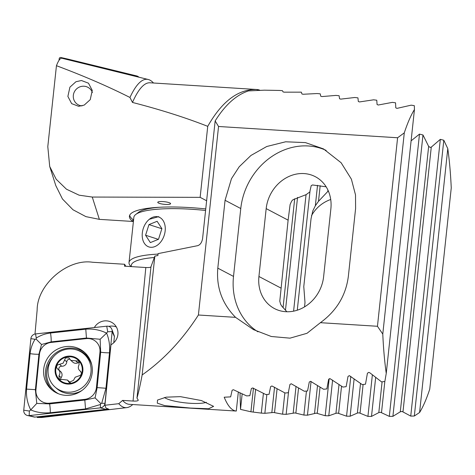 <?xml version="1.0" encoding="UTF-8"?>
<svg xmlns="http://www.w3.org/2000/svg" width="475" height="475" viewBox="0 0 475 475"><rect width="100%" height="100%" fill="white"/><g stroke="black" fill="none" stroke-linecap="round" stroke-linejoin="round"><path stroke-width="0.71" d="M81.451 80.518L88.487 83.196L92.269 90.41L90.238 99.655L84.206 105.1L78.696 106.317L71.66 103.639L67.877 96.425L69.908 87.18L75.941 81.73L81.451 80.518M165.395 204.422A6.454 1.312 -173.9 0 0 170.602 203.686A6.454 1.312 -173.9 0 0 162.973 201.584A6.454 1.312 -173.9 0 0 157.765 202.314A6.454 1.312 -173.9 0 0 165.395 204.422M157.765 202.308A6.454 1.312 -173.9 0 0 165.395 204.41A6.454 1.312 -173.9 0 0 170.602 203.68M253.454 388.128L250.925 411.783L261.303 413.108L263.417 393.359M261.303 413.108L264.86 413.303L273.564 412.472L282.583 414.188L284.858 392.896M282.583 414.188L286.146 414.348L294.91 412.918L303.887 415.067L306.452 391.05M303.887 415.067L307.45 415.192L316.285 413.131L325.209 415.732L329.163 378.741M325.209 415.732L328.777 415.821L335.944 413.298L337.683 413.102L346.554 416.177L350.811 376.343M346.554 416.177L350.128 416.231L357.366 413.072L359.106 412.822L367.929 416.397L372.364 374.864M367.929 416.397L371.503 416.409L378.812 412.585L380.558 412.276L389.322 416.373L419.49 134.11L411.101 140.838M447.782 148.627A161.369 33.149 -86.4 0 1 451.25 187.94L429.744 389.173A161.369 33.149 -86.4 0 1 419.585 412.502L447.782 148.627L443.804 140.244L440.325 139.347L431.27 147.125L430.255 147.44L428.652 146.383L422.976 134.971L419.49 134.11M389.322 416.373L392.902 416.343L400.288 411.807L402.04 411.439L410.744 416.094L440.325 139.347M129.669 215.276A75.519 15.354 -173.9 0 0 132.952 219.551L132.786 221.457A75.519 15.354 6.1 0 1 129.426 216.202A75.519 15.354 6.1 0 1 190.356 207.617A75.519 15.354 6.1 0 1 205.752 208.923M304.528 306.892L304.997 302.504L303.78 286.621L311.036 218.755L312.805 210.924L315.335 205.776L318.505 201.305L327.78 191.49L327.928 190.077M327.78 191.49A36.148 35.346 -160 0 1 328.391 191.116M206.625 200.765L200.141 197.351L92.263 197.054L99.358 219.355L85.904 216.63L72.984 209.76L62.457 198.983L55.807 185.618L49.715 166.482L56.169 179.217L66.435 189.187L79.076 195.172L92.263 197.054M132.786 221.457L99.358 219.355M49.715 166.482L47.797 146.644L56.448 65.692C58.526 60.319 60.384 57.849 62.029 58.282M260.033 90.333A161.369 33.149 93.6 0 0 257.302 89.543C238.664 88.724 222.14 100.991 207.735 126.344C185.612 117.634 160.526 109.666 132.477 102.446L129.96 97.476A164.659 33.826 -86.4 0 1 148.236 79.491L132.78 75.691A167.485 34.408 93.6 0 0 132.561 75.638L61.982 58.271M129.96 97.476C108.401 86.575 83.897 75.976 56.448 65.692M148.236 79.491A164.659 33.826 -86.4 0 1 153.496 83.006M132.477 102.446A161.369 33.149 -86.4 0 1 149.999 82.787L257.302 89.543L257.201 90.464M132.952 219.551L133.606 219.592M410.744 416.094L414.331 416.023L443.804 140.244M414.331 416.023L419.585 412.502M392.902 416.343L422.976 134.971M371.503 416.409L375.666 377.465M350.128 416.231L354.124 378.842M328.777 415.821L332.595 380.107M307.45 415.192L311.06 381.401M286.146 414.348L288.616 391.204M297.273 310.205L310.05 190.653M293.592 311.167L306.048 194.631M264.86 413.303L266.873 394.488M200.141 197.351L207.735 126.344M250.925 411.783L240.504 409.391L240 392.777M240.504 409.391L242.167 393.822M311.487 215.703A36.148 35.346 -160 0 1 330.719 199.494M116.351 326.966A12.908 12.481 -48.8 0 0 112.492 326.088A12.908 12.481 -48.8 0 0 108.799 326.402M132.751 404.534A164.932 33.885 -86.4 0 1 126.789 407.621L41.681 417.495L37.21 417.489L108.995 409.308L105.913 407.93L104.927 405.252L110.96 344.749A12.908 12.481 -48.8 0 0 113.81 323.849A12.908 12.481 -48.8 0 0 106.519 320.863A12.908 12.481 -48.8 0 0 94.353 327.542M206.382 402.313A22.592 4.596 6.1 0 1 190.148 403.281A22.592 4.596 6.1 0 1 164.457 397.48M180.399 396.649L201.424 400.556L213.607 406.374L208.507 408.761L190.487 408.067L164.552 405.561L157.32 403.174L157.498 400.069L166.203 397.165L180.399 396.649M233.415 389.726L232.127 390.236L230.66 396.868L224.2 397.219A161.369 33.149 93.6 0 0 236.289 411.053L129.236 404.314A161.369 33.149 -86.4 0 1 122.609 400.395L133.048 401.048C136.806 401.233 138.504 400.853 138.154 399.902A161.369 33.149 -86.4 0 1 136.966 398.08C138.451 393.009 140.178 385.302 142.144 374.959C163.798 359.7 182.548 339.714 198.402 315.008L235.553 317.348C222.092 303.685 216.178 287.286 217.805 268.149L225.061 200.284L231.467 178.689L239.204 166.767L250.948 155.462L266.766 146.496L285.647 141.787L305.431 142.607L323.499 148.907L341.127 162.747L351.387 179.164L355.52 194.928L355.597 208.495L348.347 276.367C345.889 295.456 336.567 310.893 320.393 322.685L377.453 326.277L382.785 334.085A161.369 33.149 -86.4 0 0 386.246 373.397L384.851 381.443L381.609 381.918L369.865 372.827L368.742 372.376L367.418 373.255L365.489 384.186L362.253 384.619L349.327 375.636L348.009 376.455L346.156 386.674L342.92 387.066L329.941 378.611L328.629 379.371L326.848 388.924L323.617 389.274L310.585 381.318L309.278 382.019L307.562 390.943L304.338 391.258L291.252 383.77L289.952 384.418L288.301 392.736L285.083 393.015L271.949 385.979L270.655 386.585L269.064 394.315L265.852 394.565L252.67 387.962L251.382 388.52L249.85 395.693L246.638 395.907L233.415 389.726M382.785 334.085L404.29 132.852L397.599 137.756L218.547 126.487L215.151 120.947C225.097 104.963 236.206 94.947 248.478 90.915L264.355 90.173L279.282 90.446L282.447 90.677L283.076 91.93L284.282 92.168L301.358 92.156L301.928 93.973L303.127 94.258L317.086 93.545L320.245 93.842L320.75 96.241L321.943 96.573L335.956 95.41L339.108 95.742L339.554 98.747L340.741 99.127L354.801 97.494L357.948 97.868L358.322 101.502L359.51 101.935L373.623 99.809L376.77 100.219L377.073 104.524L378.248 105.017L392.415 102.362L395.556 102.814L395.782 107.825L396.952 108.383L411.184 105.165L414.319 105.664L414.449 109.523L386.246 373.397M326.188 186.806L312.497 184.965L311.196 185.66L309.742 192.102A36.148 31.504 -62.2 0 0 306.292 194.572L293.027 199.708L291.715 201.026L290.118 204.482L288.117 220.162L279.781 301.209L280.672 304.344L281.669 306.001L286.9 311.754M150.991 266.618L149.928 276.824L150.991 266.618C151.044 267.372 149.316 267.674 145.819 267.52L124.474 266.178L124.67 264.272A75.519 15.354 -173.9 0 0 125.946 266.273M124.67 264.272L92.506 262.248C67.569 258.388 37.121 284.614 37.151 309.938L35.002 334.02M37.21 417.489L37.27 416.818M126.789 407.621A164.932 33.885 -86.4 0 1 118.786 403.685L122.609 400.395M104.927 405.252L118.786 403.685M320.393 322.685L307.004 333.296L289.982 338.158L271.284 336.496L253.436 329.603L235.553 317.348M138.261 400.235L138.154 399.902M151.014 266.618L154.85 256.114L157.902 255.497L158.104 253.614L197.754 245.652C200.308 244.75 201.917 242.375 202.588 238.533L215.151 120.947M136.966 398.08L149.928 276.824M154.85 256.114L142.144 374.959M238.331 391.952L236.289 411.053M218.547 126.487L198.402 315.008M397.599 137.756L377.453 326.277M404.29 132.852A161.369 33.149 -86.4 0 1 414.449 109.523M257.955 331.817A64.547 56.252 117.8 0 1 233.51 276.414L240.766 208.543A64.547 56.252 117.8 0 1 326.171 150.397M258.928 276.486A36.148 31.504 -62.2 0 0 274.443 308.56A36.148 31.504 -62.2 0 0 323.623 276.664L330.873 208.792A36.148 31.504 -62.2 0 0 315.364 176.718A36.148 31.504 -62.2 0 0 266.178 208.614L258.928 276.486L280.868 288.028M82.044 105.895A10.005 9.672 131.2 0 1 73.322 97.351A10.005 9.672 131.2 0 1 81.017 86.503A10.005 9.672 131.2 0 1 92.388 92.566M142.251 236.592A15.74 11.014 -72.2 0 0 154.862 246.59A15.74 11.014 -72.2 0 0 165.223 227.299A15.74 11.014 -72.2 0 0 152.612 217.307A15.74 11.014 -72.2 0 0 142.251 236.592M150.349 242.6L158.507 239.299L161.892 228.647L157.124 221.291L148.966 224.592L145.582 235.244L150.349 242.6M158.365 239.358L145.582 235.244M161.862 228.736L148.966 224.592M92.215 372.525A24.848 24.023 -48.8 0 0 84.324 352.201A24.848 24.023 -48.8 0 0 59.197 348.347A24.848 24.023 -48.8 0 0 43.694 369.271A24.848 24.023 -48.8 0 0 51.585 389.595A24.848 24.023 -48.8 0 0 76.712 393.448A24.848 24.023 -48.8 0 0 92.215 372.525M51.146 342.433A12.908 12.481 -48.8 0 0 39.478 354.243L35.946 389.696A12.908 12.481 -48.8 0 0 49.489 403.192L84.764 399.356A12.908 12.481 -48.8 0 0 96.431 387.553L99.964 352.1A12.908 12.481 -48.8 0 0 86.42 338.604L51.146 342.433L51.169 341.863L41.503 344.5L38.92 354.261L39.478 354.243M35.548 333.925A5.166 4.993 -48.8 0 0 30.887 338.651L23.75 410.198A5.166 4.993 -48.8 0 0 29.171 415.601L100.362 407.865A5.166 4.993 -48.8 0 0 105.022 403.144L112.159 331.592A5.166 4.993 -48.8 0 0 106.738 326.194L35.548 333.925L36.254 338.052C40.577 335.314 45.327 333.634 50.51 333.011L85.785 329.181C92.999 328.593 99.934 329.905 106.59 333.112L107.694 331.758L112.159 331.592L114.398 336.532A1.389 1.348 -48.8 0 0 114.321 335.92L111.874 329.335M113.78 342.724L114.398 336.532M27.52 415.506L34.366 417.062A1.389 1.348 -48.8 0 0 34.812 417.086L106.002 409.355A1.389 1.348 -48.8 0 0 107.089 408.625M36.771 403.423L30.721 409.907C27.425 403.299 26.036 396.37 26.564 389.12L30.097 353.667A9.037 1.372 5.7 0 0 38.92 354.261L35.388 389.714L36.771 403.423L49.608 403.887L84.883 400.051L95.083 397.89L97.132 387.659L100.664 352.207L100.154 339.263L106.59 333.112C109.09 339.019 110.058 345.58 109.487 352.8L105.955 388.253L101.715 403.269L100.789 403.548L100.504 404.492L85.542 408.91L50.267 412.739C43.094 413.363 36.575 412.419 30.721 409.907L29.367 411.041L29.171 415.601L34.812 417.086M30.097 353.667C30.679 348.46 32.33 343.662 35.049 339.275L36.177 339.174L36.254 338.052M100.154 339.263L86.444 338.034L86.42 338.604M41.503 344.5L36.177 339.174M100.789 403.548L95.083 397.89M67.664 59.042A5.166 4.993 131.2 0 1 67.824 59.078L136.616 75.911A5.166 4.993 131.2 0 1 138.902 77.193M59.037 60.325L59.191 58.757A1.389 1.348 131.2 0 1 60.913 57.511L129.705 74.343A1.389 1.348 131.2 0 1 130.619 75.163M59.221 370.31A2.66 2.571 131.2 0 1 61.72 366.219A4.655 4.501 -48.8 0 0 66.791 361.885L64.624 359.991L63.08 363.215L57.517 364.942C56.175 366.528 56.311 367.959 57.944 369.241L60.562 371.486A4.655 4.501 -48.8 0 1 61.162 377.595L58.995 375.695L59.28 379.133L67.432 380.048L69.124 382.387L73.518 380.338L75.192 377.221L78.589 375.998C81.605 375.054 82.139 373.415 80.204 371.082L81.053 371.878M80.625 371.373L80.204 371.082C78.132 369.36 77.775 367.205 79.141 364.622L78.737 361.083L70.799 360.359L68.946 357.883L65.497 357.918L64.624 359.991M66.791 361.885A2.66 2.571 131.2 0 1 69.849 359.213M57.487 368.921L57.944 369.241C60.182 371.112 60.533 373.261 58.995 375.695M83.446 386.644A21.945 21.215 -48.8 0 0 86.022 356.096A21.945 21.215 -48.8 0 0 84.016 354.077A21.945 21.215 -48.8 0 0 55.676 354.534A21.945 21.215 -48.8 0 0 53.099 385.082A21.945 21.215 -48.8 0 0 55.106 387.101A21.945 21.215 -48.8 0 0 83.446 386.644M58.348 379.478A14.203 13.728 -48.8 0 0 77.983 380.487A14.203 13.728 -48.8 0 0 79.652 360.721A14.203 13.728 -48.8 0 0 60.016 359.712A14.203 13.728 -48.8 0 0 58.348 379.478M55.106 387.101L56.78 388.574A21.945 21.215 -48.8 0 0 82.098 390.361M77.573 380.018A13.555 13.104 -48.8 0 0 79.165 361.148A13.555 13.104 -48.8 0 0 60.426 360.181A13.555 13.104 -48.8 0 0 58.835 379.05A13.555 13.104 -48.8 0 0 77.573 380.018M91.776 364.871A21.945 21.215 -48.8 0 0 85.696 355.549L84.016 354.077M70.442 382.963A4.655 4.501 -48.8 0 0 69.558 381.9L67.438 380.042M60.717 379.757A2.66 2.571 131.2 0 1 61.162 377.595M70.799 360.365L72.918 362.217A4.655 4.501 -48.8 0 0 77.918 362.805L75.757 360.905M77.918 362.805A2.66 2.571 131.2 0 1 79.539 362.425M80.97 371.753L80.204 371.082M154.333 257.515A68.418 13.912 -173.9 0 0 134.217 261.891A68.418 13.912 -173.9 0 0 131.456 266.618M130.981 266.588L130.233 265.703A71.001 14.434 6.1 0 1 129.016 262.556A71.001 14.434 6.1 0 1 132.032 258.976A71.001 14.434 6.1 0 1 158.05 254.113M205.586 210.461A71.001 14.434 -173.9 0 0 136.865 213.732A71.001 14.434 -173.9 0 0 135.708 214.498L138.474 212.361A68.418 13.912 6.1 0 1 139.591 211.618A68.418 13.912 6.1 0 1 159.505 207.26M135.708 214.498A71.001 14.434 -173.9 0 0 133.849 217.312L129.016 262.556M158.781 216.618L149.31 219.296M271.842 412.526L274.55 387.19M283.053 307.681L294.69 198.758M293.188 413.012L296.032 386.401M314.557 413.274L317.52 385.516M335.944 413.298L339.019 384.53M357.366 413.072L360.531 383.438M378.812 412.585L382.096 381.847M400.288 411.807L428.652 146.383M315.335 205.776L317.526 185.303M318.505 201.305L320.18 185.683M402.996 411.688L431.27 147.125M381.514 412.502L384.833 381.443M360.062 413.024L363.114 384.507M338.645 413.286L341.537 386.181M317.247 413.292L320.049 387.101M295.877 413.06L298.561 387.927M274.532 412.597L277.091 388.657M285.463 310.323L297.534 197.386M253.211 411.914L255.627 389.292M145.819 267.52L133.048 401.048M217.805 268.149L233.51 276.414M225.061 200.284L240.766 208.543M288.117 220.162L266.178 208.614M53.473 356.755A24.005 23.204 -48.8 0 0 46.752 371.278A24.005 23.204 -48.8 0 0 58.538 393.799M85.233 353.038A24.848 24.023 -48.8 0 0 60.479 350.235A24.848 24.023 -48.8 0 0 45.558 370.904A24.848 24.023 -48.8 0 0 52.541 390.385M89.407 358.53A24.005 23.204 -48.8 0 0 75.994 349.742M105.117 403.352L101.715 403.269M106.002 409.355L100.362 407.865L100.504 404.492M107.694 331.758L106.738 326.194M35.049 339.275L30.887 338.651M29.367 411.041L23.75 410.198M85.785 329.181L86.444 338.034L51.169 341.863A9.037 1.597 -96.2 0 0 50.51 333.011M109.487 352.8A9.037 1.372 5.7 0 1 100.664 352.207L99.964 352.1M105.955 388.253L96.431 387.553M85.542 408.91L84.764 399.356M50.267 412.739A9.037 1.597 -96.2 0 0 49.608 403.887L49.489 403.192M26.564 389.12L35.946 389.696M129.705 74.343L136.616 75.911M60.913 57.511L67.824 59.078M70.057 382.892L68.513 381.538M61.72 366.219L59.547 364.319M253.436 329.597L253.834 329.81M60.889 57.505L67.741 59.06"/></g></svg>
